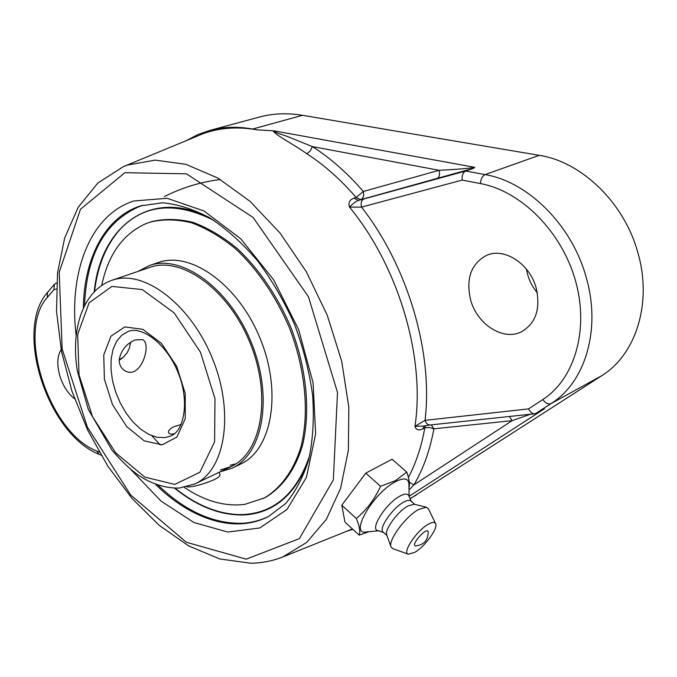 <?xml version="1.0" encoding="UTF-8"?>
<svg xmlns="http://www.w3.org/2000/svg" width="677" height="677" viewBox="0 0 677 677"><rect width="100%" height="100%" fill="white"/><g stroke="black" fill="none" stroke-linecap="round" stroke-linejoin="round"><path stroke-width="1.02" d="M123.993 166.398L203.049 133.716C219.534 127.716 237.542 126.421 257.074 129.849L272.899 130.788C278.086 136.889 293.59 144.184 306.816 153.755C324.232 164.951 340.666 179.523 356.119 197.472L353.936 198.209C349.628 199.698 348.139 202.66 349.476 207.094C353.055 203.447 356.102 201.213 358.607 200.4L353.936 198.209M424.157 426.011L414.959 426.332C416.017 429.92 418.606 430.767 422.719 428.871L424.792 427.898L425.638 425.689M56.665 283.003L54.355 284.306L53.889 289.705L56.36 289.045M364.074 198.843C361.442 200.197 360.596 202.948 361.526 207.111L462.171 180.09C461.816 175.453 462.983 172.432 465.666 171.019L358.607 200.4L360.79 199.664L356.119 197.472L363.321 191.473C347.369 173.016 330.393 158.054 312.41 146.596L310.235 150.954L306.816 153.755M410.127 498.729L601.819 375.667C635.796 354.748 652.45 303.186 637.996 253.164C624.575 202.973 581.678 161.718 539.222 155.338L485.07 174.598L465.666 171.019L473.502 168.294L474.662 167.295C469.914 168.336 458.075 169.335 439.136 170.291L312.41 146.596L290.611 137.795C285.076 135.248 273.846 132.48 274.16 130.864L272.899 130.788M409.28 482.269L413.909 484.867C423.328 468.949 429.988 450.273 433.898 428.812L429.235 427.424L424.792 427.898C421.483 446.507 416.017 463.017 408.383 477.42M409.018 490.038L413.909 484.867L512.125 420.662L509.417 416.49M422.719 428.871L424.318 425.968M429.92 424.987L424.014 426.045M240.013 514.613L244.058 514.512C275.217 512.472 297.135 492.67 309.838 455.13M213.974 220.44C176.35 201.602 145.58 204.014 121.665 227.667C106.831 243.39 97.81 264.555 94.585 291.195M175.055 488.193C195.983 504.94 217.224 513.741 238.778 514.596L238.719 514.596M543.343 409.297L535.879 413.41L551.086 403.568C548.285 404.592 545.527 403.255 542.819 399.548L528.542 408.9C530.209 412.208 532.274 413.833 534.745 413.774L535.879 413.41M431.241 424.851L433.898 428.812L512.125 420.662L530.438 414.239M436.673 178.88C439.28 177.501 440.109 174.641 439.136 170.291L363.321 191.473C364.251 195.594 363.405 198.327 360.79 199.664L473.502 168.294M539.222 155.338L302.492 115.31C287.327 112.822 273.017 113.397 259.57 117.019L209.862 130.399C223.215 126.794 237.475 126.345 252.656 129.036L257.074 129.849M528.542 408.9L425.029 420.341L414.959 426.332C425.452 357.879 398.745 266.789 349.476 207.094L361.526 207.111C407.96 266.467 433.288 353.005 425.029 420.341C426.129 423.48 427.83 425.029 430.132 424.97L534.745 413.774M470.667 300.106C465.7 278.712 470.989 263.793 486.551 255.364C504.094 247.232 529.71 263.565 536.133 287.852C540.788 308.653 535.913 323.284 521.51 331.772C503.349 341.225 477.158 324.418 470.667 300.106M74.572 398.761C68.182 393.726 63.376 386.449 60.151 376.945C56.724 365.512 57.054 356.398 61.142 349.594M526.469 269.218C527.958 278.027 531.563 285.889 537.293 292.811M352.869 529.363L346.785 531.233M186.742 140.376L197.896 134.571L209.862 130.399M359.148 535.135L344.948 522.06L341.8 505.211L365.775 473.138L380.533 486.272C374.745 499.177 366.672 509.908 356.314 518.48C359.572 526.266 360.511 531.817 359.148 535.135L369.033 531.69M341.8 505.211L356.314 518.48M365.775 473.138L392.085 459.243L406.742 472.055L395.503 480.645L380.533 486.272M408.984 487.753C409.983 484.385 409.238 479.155 406.742 472.055M378.511 530.793L366.342 531.944C348.773 535.448 372.976 493.084 395.503 481.702C403.83 477.454 408.299 478.14 408.916 483.75L408.925 484.461M428.202 531.936C428.126 540.17 424.014 544.816 415.873 545.89C409.399 546.119 427.339 525.809 428.202 531.936L428.219 532.097M383.478 532.401L377.851 530.582C369.456 529.363 386.051 503.256 399.921 496.097C404.541 493.626 407.478 493.465 408.73 495.623L408.857 495.911M386.939 535.549L383.199 532.147C378.037 529.143 392.347 508.038 403.67 502.122C407.046 500.269 409.424 499.854 410.821 500.878L410.99 501.031M390.993 546.728L386.77 535.092C383.969 530.286 397.644 511.423 407.977 505.947L414.265 504.255M408.248 554.133L392.931 548.725L391.12 547.092C387.532 541.05 405.311 516.602 418.589 509.485L426.366 507.2L428.507 508.926M428.152 524.337C432.028 522.128 434.482 521.865 435.531 523.533C438.586 527.781 425.097 546.474 414.849 552.297L408.434 554.201C401.723 553.134 416.406 530.776 428.152 524.337M119.194 359.817C121.022 350.246 126.404 343.603 135.349 339.905L142.483 339.583C152.291 343.552 140.808 380.186 125.101 370.827C121.234 368.593 119.27 364.928 119.194 359.817M174.344 433.754C170.959 434.431 169.022 434.008 168.522 432.501C168.158 430.623 170.045 428.659 174.175 426.612L181.114 424.521M238.778 514.596L244.05 514.512C275.26 512.464 297.203 492.602 309.88 454.944M214.135 220.541C176.443 201.602 145.614 203.98 121.657 227.684M186.928 486.814C192.353 487.948 215.151 480.695 219.196 476.557L220.025 474.975M130.348 343.772L130.559 342.41M119.186 360.291L121.801 358.438M130.365 342.537L129.535 347.766L127.073 352.92L122.901 357.549L119.203 359.682M151.919 435.793L160.297 444.95M220.414 469.965L231.204 466.504C261.804 452.693 271.926 395.893 249.965 342.664C228.377 289.291 181.385 255.813 149.871 267.373L148.982 267.686M220.017 471.877L232.118 468.154C263.209 454.089 273.5 396.324 251.167 342.173C229.207 287.869 181.411 253.833 149.363 265.553L138.116 271.375M230.239 465.26L235.968 463.813M184.313 487.398C204.826 501.183 225.018 506.836 244.871 504.357L264.614 497.849C281.725 488.125 294.969 470.278 302.391 445.796C310.853 411.785 306.681 367.679 290.365 326.162C276.69 294.918 258.952 269.023 237.153 248.476C222.564 236.544 207.831 227.836 192.953 222.352C178.33 218.815 164.604 218.561 151.783 221.599L145.885 223.655C122.918 233.98 108.21 254.527 101.753 285.288M263.319 498.509C280.422 488.794 293.649 470.938 301.062 446.448C309.516 412.411 305.327 368.28 288.994 326.72C275.302 295.451 257.556 269.531 235.757 248.958C221.167 237.018 206.434 228.301 191.557 222.801C176.934 219.255 163.208 219.001 150.387 222.039M232.118 468.154L240.733 464.007C271.9 449.9 282.351 392.355 260.137 338.508C238.296 284.509 190.55 250.744 158.418 262.49L149.363 265.553M282.749 556.985L306.656 542.463L326.373 519.335L340.633 488.21L348.376 450.247L348.833 407.215L341.724 361.357L327.27 315.262L306.258 271.612L279.931 232.896L249.898 201.221L217.943 178.085L185.828 164.325L155.194 160.119L127.394 165.095L123.324 166.677L97.818 183.035L78.134 207.382L64.679 237.965L57.52 273.153L56.529 311.412L61.463 351.245L71.957 391.213L87.578 429.937L107.761 466.064L131.871 498.28L159.163 525.327L188.781 545.95L219.746 558.957L250.879 563.222C261.94 563.069 272.56 560.988 282.749 556.985M56.665 283.045L55.937 283.248M474.662 167.295L274.16 130.864M308.458 460.698C295.172 495.005 273.745 513.081 244.194 514.935C220.778 515.603 197.574 506.692 174.581 488.185M94.255 291.533C100.416 226.947 149.922 187.647 209.091 217.435M142.322 205.343L141.925 205.47C105.815 220.059 86.707 253.291 84.574 305.149M158.13 485.24C185.109 510.983 212.916 523.668 241.562 523.304C251.362 522.864 260.586 520.452 269.243 516.077M83.347 307.663C84.024 258.301 104.994 217.139 140.698 205.842L162.615 202.804C177.78 204.175 193.614 209.252 210.115 218.036C226.643 228.987 242.476 243.263 257.615 260.873C271.934 280.109 284.247 301.299 294.563 324.452C303.406 348.198 309.448 371.952 312.681 395.707C314.204 418.885 312.901 440.16 308.763 459.548C303.135 477.378 295.384 492.086 285.516 503.68L268.684 516.373C235.173 534.043 190.872 519.428 155.498 484.309M131.118 469.796L161.008 501.073L194.003 522.551L227.81 532.054L259.765 527.967L286.938 509.561L306.402 477.454L315.634 433.881L313.079 382.776L298.574 329.411L273.525 279.626L240.767 238.812L204.014 210.987L167.177 198.302L133.758 200.984C89.956 215.041 68.622 272.272 76.095 335.098M246.216 559.168L186.37 542.277L130.669 494.989L87.316 427.009L62.157 349.01L59.204 272.315L80.47 209.252L124.873 172.694L186.42 173.828L253.071 217.435L308.433 296.721L337.51 392.499L333.338 479.908L299.369 538.63L246.216 559.168M409.128 496.266L544.435 408.781M302.492 115.31L252.656 129.036M601.819 375.667L551.086 403.568C585.148 382.53 601.421 329.377 586.172 277.282C571.955 225.035 527.984 181.69 485.07 174.598C482.32 176.02 480.78 179.007 480.425 183.569C520.892 190.965 561.58 231.382 575.425 280.498C589.413 329.606 574.587 379.12 542.819 399.548M462.171 180.09L480.425 183.569M416.431 494.989L410.059 498.577M100.991 455.13L98.876 454.216C48.016 434.219 13.565 330.461 47.458 292.498L47.356 297.44L53.889 289.705M98.876 454.216L96.879 451.06C49.159 433.052 15.859 331.383 47.356 297.44M99.206 452.058L96.879 451.06M170.621 436.022L164.697 437.647L156.946 437.283L148.864 434.448L140.816 429.32L133.166 422.16L126.235 413.3L120.328 403.145L115.691 392.135L112.534 380.762L111.003 369.515L111.163 358.886L113.042 349.366L116.562 341.386L121.606 335.343L127.945 331.552C140.884 325.544 166.178 342.774 177.89 372.105C190.068 401.249 184.068 431.257 170.621 436.022M195.01 483.886C224.789 470.439 234.547 414.299 213.162 360.35C192.124 306.283 146.13 270.385 114.54 279.499L111.849 280.303C82.941 290.619 70.586 329.014 77.28 370.691L88.289 409.39L111.933 450.078C121.005 460.673 129.823 469.059 138.396 475.262C152.02 484.131 165.67 488.396 179.354 488.058L195.01 483.886L231.204 466.504M174.801 484.402L144.81 477.116L115.699 452.871L92.487 416.617L79.014 374.753L77.66 334.404L89.11 302.797L111.942 286.405L142.314 289.587L174.184 312.926L200.451 352.175L214.99 398.668L214.592 441.785L199.91 472.224L174.801 484.402M162.226 444.806L176.9 437.046L185.227 418.758L185.219 393.43L176.697 366.35L161.456 343.366L142.839 329.335L124.805 326.915L110.943 336.173L103.759 354.875L104.385 379.213L112.526 404.66L126.684 426.578L144.328 440.939L162.226 444.806M283.418 556.722L352.438 528.957M47.458 292.498L54.355 284.306M409.128 496.512L408.916 483.75M411.269 501.276L408.73 495.623M410.821 500.878L414.773 504.373M414.062 504.204L426.366 507.2M435.531 523.533L428.355 508.622M149.871 267.373L111.849 280.303M220.363 179.498C200.68 181.944 182.003 187.647 164.325 196.618M219.179 472.275L220.059 475.085M130.289 344.212L130.543 342.41M122.901 357.549L121.344 358.818"/></g></svg>
